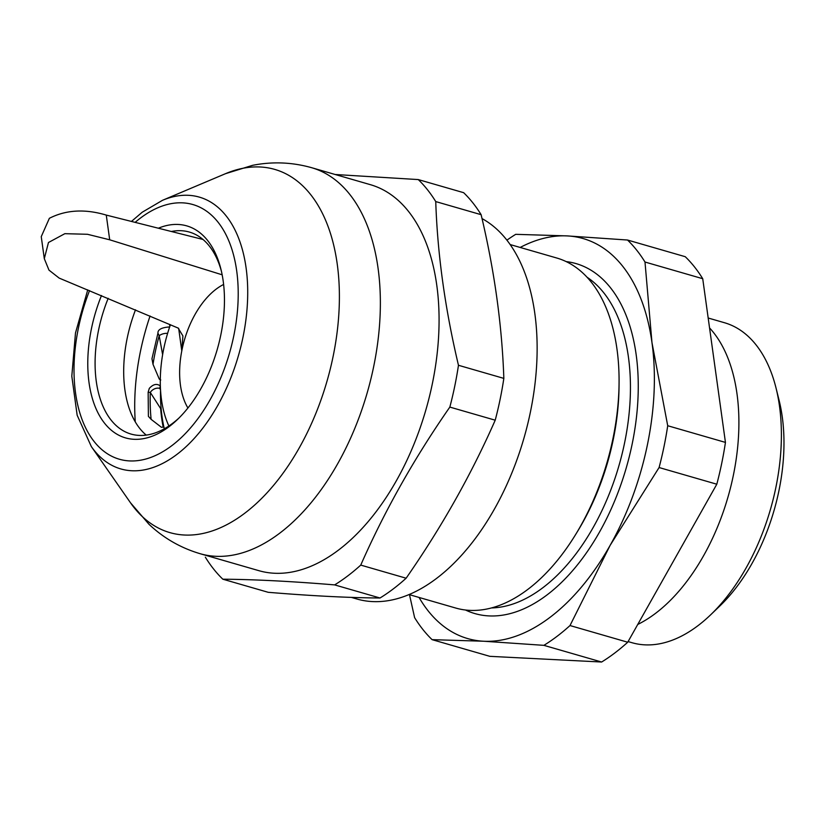 <?xml version="1.0" encoding="UTF-8"?>
<svg xmlns="http://www.w3.org/2000/svg" width="825" height="825" viewBox="0 0 825 825"><rect width="100%" height="100%" fill="white"/><g stroke="black" fill="none" stroke-linecap="round" stroke-linejoin="round"><path stroke-width="1.24" d="M637.735 624.463A166.547 95.999 -73.9 0 0 655.566 613.336A166.547 95.999 -73.9 0 0 734.24 470.827A166.547 95.999 -73.9 0 0 709.552 327.917M628.083 641.582L632.012 642.716A166.547 95.999 -73.9 0 0 698.063 625.608A166.547 95.999 -73.9 0 0 710.531 614.924A166.547 95.999 -73.9 0 0 776.057 388.111A166.547 95.999 -73.9 0 0 724.453 322.719L708.18 318.017M710.531 614.924L719.761 606.066A150.934 86.996 -73.9 0 0 779.14 400.517L776.057 388.111M601.621 662.021A228.999 132 -73.9 0 0 614.79 652.988A228.999 132 -73.9 0 0 627.722 642.232L570.003 625.546A228.999 132 -73.9 0 1 557.071 636.312A228.999 132 -73.9 0 1 543.892 645.346L601.621 662.021L489.813 656.329L432.094 639.653L483.615 641.231A208.178 120.007 106.1 0 1 419.059 597.444M465.506 610.015A182.16 105.002 -73.9 0 0 547.109 594.856A182.16 105.002 -73.9 0 0 637.828 401.321A182.16 105.002 -73.9 0 0 566.167 261.597M409.056 594.557L455.699 608.035A182.16 105.002 -73.9 0 0 527.938 589.318A182.16 105.002 -73.9 0 0 575.602 534.569A182.16 105.002 -73.9 0 0 619.059 384.12A182.16 105.002 -73.9 0 0 556.813 258.029L510.17 244.561M543.892 645.346L483.615 641.231A208.178 120.007 106.1 0 0 610.17 545.284L570.003 625.546M644.995 262.03L702.725 278.706A228.999 132 -73.9 0 0 685.245 256.699L627.516 240.023A228.999 132 -73.9 0 1 644.995 262.03L651.977 342.623A208.178 120.007 -73.9 0 1 610.17 545.284L659.092 467.538L716.812 484.213L627.722 642.232M659.092 467.538A228.999 132 -73.9 0 0 667.714 425.731L725.443 442.406A228.999 132 -73.9 0 1 716.812 484.213M506.911 240.157A228.999 132 -73.9 0 1 515.718 234.331L567.239 235.909A208.178 120.007 106.1 0 1 651.977 342.623L667.714 425.731M702.725 278.706L725.443 442.406M520.173 247.448A208.178 120.007 106.1 0 1 567.239 235.909L627.516 240.023M409.489 594.691L414.614 617.647A228.999 132 -73.9 0 0 432.094 639.653M135.269 421.864A171.744 99 106.1 0 1 150.057 315.985M146.211 435.095A105.136 60.596 106.1 0 1 127.05 401.043A105.136 60.596 106.1 0 1 135.517 309.808M108.188 298.32A105.136 60.596 -73.9 0 0 131.02 434.063A105.136 60.596 -73.9 0 0 172.714 423.256A105.136 60.596 -73.9 0 0 179.066 417.945M158.441 228.185A110.333 63.597 106.1 0 1 220.925 269.198A110.333 63.597 106.1 0 1 177.509 419.461A110.333 63.597 106.1 0 1 169.249 426.546A110.333 63.597 106.1 0 1 98.196 413.273A110.333 63.597 106.1 0 1 101.485 295.536M200.176 553.719A200.898 115.799 106.1 0 0 279.85 533.084A200.898 115.799 106.1 0 0 379.232 328.773A200.898 115.799 106.1 0 0 311.695 167.712L370.394 184.676A200.898 115.799 106.1 0 1 437.941 345.737A200.898 115.799 106.1 0 1 338.559 550.038A200.898 115.799 106.1 0 1 258.885 570.673L200.176 553.719C180.696 547.955 163.608 538.127 148.912 524.215L130.463 502.734A189.028 108.962 -73.9 0 0 244.808 513.181A189.028 108.962 -73.9 0 0 338.993 282.284A189.028 108.962 -73.9 0 0 225.524 173.673L162.494 200.31A141.477 81.551 106.1 0 1 247.417 281.603A141.477 81.551 106.1 0 1 176.921 454.4A141.477 81.551 106.1 0 1 91.348 446.583L130.463 502.734M503.838 378.386L458.463 365.279C445.067 308.798 437.487 254.224 435.744 201.578A228.999 132 106.1 0 0 418.265 179.572L463.64 192.679A228.999 132 106.1 0 1 481.119 214.686C494.453 270.683 502.023 325.246 503.838 378.386A228.999 132 106.1 0 1 495.217 420.193C471.302 474.54 441.612 527.206 406.127 578.212L360.752 565.094A228.999 132 106.1 0 1 347.82 575.86A228.999 132 106.1 0 1 334.641 584.894L380.016 598.001C348.542 597.774 311.272 595.877 268.218 592.309L222.833 579.202A228.999 132 106.1 0 1 205.353 557.184M360.752 565.094C384.656 510.757 414.356 458.081 449.842 407.086L495.217 420.193M458.463 365.279A228.999 132 106.1 0 1 449.842 407.086M418.265 179.572L335.156 174.498M406.127 578.212A228.999 132 106.1 0 1 393.195 588.967A228.999 132 106.1 0 1 380.016 598.001M482.027 218.594A200.898 115.799 106.1 0 1 534.693 386.317A200.898 115.799 106.1 0 1 436.611 578.366A200.898 115.799 106.1 0 1 356.936 599.012L351.326 597.382M222.833 579.202C254.317 579.428 291.586 581.326 334.641 584.894M435.744 201.578L481.119 214.686M221.42 271.312A105.136 60.596 -73.9 0 0 189.379 232.062A105.136 60.596 -73.9 0 0 171.466 231.474M160.658 408.602L150.294 392.422A149.377 86.099 -73.9 0 0 151.119 419.347L161.463 427.319L163.195 427.082A133.237 76.797 106.1 0 1 161.7 418.306A133.237 76.797 106.1 0 1 160.658 408.602A3.125 1.392 -4.4 0 1 161.102 408.365M160.349 386.275L159.617 388.348L160.504 389.74M159.617 388.348A7.291 5.311 -32.7 0 0 150.294 392.422L148.149 392.195L148.397 416.347L151.119 419.347M148.149 392.195L149.315 388.358C152.625 384.811 155.719 383.677 158.617 384.955A7.291 4.249 105.5 0 1 160.277 386.255M162.618 354.647L159.194 335.734L157.936 333.176L151.965 358.731L153.007 364.31L159.307 379.129L160.762 379.974M153.007 364.31A149.377 86.099 -73.9 0 1 159.194 335.734A7.291 3.877 -10.3 0 1 167.599 333.393M157.936 333.176C157.73 329.732 161.267 327.68 168.558 327.02A7.291 4.228 105.3 0 1 169.476 327.494M169.641 324.39L169.785 326.587M160.535 390.194A130.113 75.003 -73.9 0 0 164.299 428.794M222.162 274.808L109.694 239.797L87.46 234.279L64.845 233.681L48.469 242.509L44.303 258.658L48.974 270.115L59.173 278.097L178.169 328.082L182.913 335.95L181.789 350.893A72.868 42.003 -73.9 0 0 187.925 407.993M178.654 328.319L181.789 350.893A72.868 42.003 106.1 0 1 216.078 289.193A72.868 42.003 106.1 0 1 223.616 284.46M44.303 258.658L41.25 236.651L49.366 218.305C66 209.818 84.975 208.746 106.27 215.088L203.022 239.477M170.435 324.73A104.094 59.998 -73.9 0 0 168.888 425.989M575.602 534.569L577.521 531.434A173.91 100.248 -73.9 0 0 619.018 387.802L619.059 384.12M491.556 607.922A174.869 100.805 -73.9 0 0 542.943 587.658A174.869 100.805 -73.9 0 0 627.722 424.906A174.869 100.805 -73.9 0 0 587.08 277.252M89.543 290.575A132.547 76.405 -73.9 0 0 86.965 430.475A132.547 76.405 -73.9 0 0 171.889 445.603A132.547 76.405 -73.9 0 0 236.682 270.786A132.547 76.405 -73.9 0 0 140.333 218.161A132.547 76.405 -73.9 0 0 135.176 222.327M106.27 215.088L109.694 239.797M162.494 200.31L142.22 212.221L131.484 221.399M311.695 167.712C292.143 162.205 272.436 161.411 252.584 165.33L225.524 173.673M87.749 289.843L75.487 332.96L71.806 376.148L77.158 415.233L91.348 446.583"/></g></svg>
